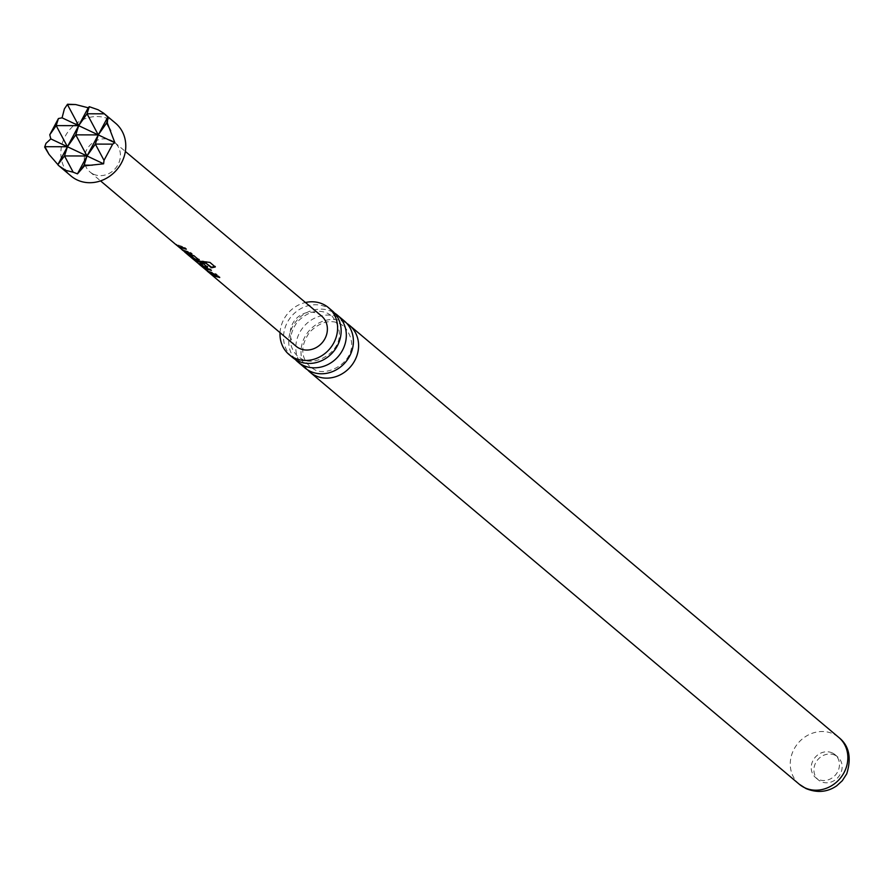 <?xml version="1.0" encoding="UTF-8"?>
<svg xmlns="http://www.w3.org/2000/svg" width="893" height="893" viewBox="0 0 893 893"><rect width="100%" height="100%" fill="white"/><g stroke="black" fill="none" stroke-linecap="round" stroke-linejoin="round"><path stroke-width="0.67" stroke-dasharray="4.46 3.35" d="M205.223 266.985L205.747 266.717L208.236 270.758L207.779 271.148L205.223 266.985L207.611 271.048L208.058 270.657L205.747 266.717M344.341 321A30.63 27.437 -49.9 0 0 338.96 317.551A30.63 27.437 -49.9 0 0 301.466 329.606A30.63 27.437 -49.9 0 0 304.87 367.86M332.073 310.675A30.63 27.437 -49.9 0 0 326.693 307.225A30.63 27.437 -49.9 0 0 289.209 319.27A30.63 27.437 -49.9 0 0 292.614 357.524M835.055 755.232A15.014 13.451 -49.9 0 0 816.682 761.137A15.014 13.451 -49.9 0 0 818.345 779.89A15.014 13.451 -49.9 0 0 820.98 781.587A15.014 13.451 -49.9 0 0 839.364 775.682A15.014 13.451 -49.9 0 0 837.69 756.918A15.014 13.451 -49.9 0 0 835.055 755.232M832.376 752.978A15.014 13.451 -49.9 0 0 813.992 758.883A15.014 13.451 -49.9 0 0 815.666 777.636A15.014 13.451 -49.9 0 0 818.301 779.321A15.014 13.451 -49.9 0 0 836.674 773.416A15.014 13.451 -49.9 0 0 835.011 754.663A15.014 13.451 -49.9 0 0 832.376 752.978M307.616 369.858A30.63 27.437 130.1 0 1 307.761 332.43A30.63 27.437 130.1 0 1 344.14 321.915A30.63 27.437 130.1 0 1 346.785 323.366M295.349 359.533A30.63 27.437 130.1 0 1 295.505 322.105A30.63 27.437 130.1 0 1 331.883 311.59A30.63 27.437 130.1 0 1 334.518 313.03M93.341 174.102A19.222 17.213 -49.9 0 0 116.871 166.522A19.222 17.213 -49.9 0 0 114.695 142.512A19.222 17.213 -49.9 0 0 111.346 140.368A19.222 17.213 -49.9 0 0 87.838 147.914A19.222 17.213 -49.9 0 0 89.936 171.914A19.222 17.213 -49.9 0 0 93.341 174.102M296.041 346.216A19.769 17.704 130.1 0 1 293.886 321.536A19.769 17.704 130.1 0 1 318.064 313.778A19.769 17.704 130.1 0 1 321.513 315.977M209.721 273.18L209.062 272.655M201.684 266.36L201.26 265.254L206.015 269.251L205.602 269.686M193.334 259.305L192.899 258.189L197.643 262.162L197.23 262.598M190.265 256.726L189.606 256.202M184.65 251.982L183.299 250.833L183.712 250.397L185.666 252.083L184.594 251.926M176.557 245.14L175.954 244.649M115.565 123.212A34.537 30.931 -49.9 0 0 109.493 119.327A34.537 30.931 -49.9 0 0 67.232 132.912A34.537 30.931 -49.9 0 0 71.06 176.044M280.045 332.687A30.63 27.437 130.1 0 1 305.451 302.515M214.8 275.747L208.672 271.494L208.27 271.941M210.737 273.291L208.672 271.494L218.551 275.837L219.734 277.5M219.834 276.919L218.952 276.841M218.551 275.837L218.45 276.406M212.054 273.437L209.509 272.097L209.163 272.588M209.509 272.097L207.689 270.713M206.406 268.67L204.196 267.543L208.292 271.037L215.793 273.515L216.988 275.178M217.088 274.597L216.206 274.519M215.793 273.515L215.693 274.084M206.015 269.251L201.505 265.433L210.168 268.76L211.362 270.423M211.462 269.853L210.581 269.764M210.168 268.76L210.067 269.34M201.26 265.254L201.092 265.868M197.643 262.162L193.145 258.356L205.089 261.604L209.777 261.861L214.8 266.549M205.089 261.604L205.089 262.185M192.899 258.189L192.732 258.791M203.448 266.259L201.137 265.02L200.791 265.511M201.137 265.02L199.34 263.647M207.511 266.516L203.716 263.971M201.193 263.602L200.121 262.709L199.909 263.256M200.121 262.709L203.816 263.39M197.543 261.437L195.991 260.6L200.065 264.082L199.731 264.574M200.065 264.082L203.637 265.801M199.15 259.439L194.574 256.213M184.996 251.491L190.164 254.058L189.963 254.617M190.164 254.058L194.674 255.644M189.528 254.483L185.666 252.083M195.009 259.16L189.249 255.074L188.836 255.51M195.221 258.635L189.249 255.074L191.281 256.838M186.961 252.217L181.056 248.154L180.643 248.589M181.312 247.461L179.515 246.568L183.567 250.04L190.722 252.306L191.906 253.969M192.006 253.389L191.124 253.311M190.722 252.306L190.622 252.875M181.056 248.154L176.557 244.347L185.097 247.551L186.291 249.214M186.391 248.645L185.51 248.555M185.097 247.551L184.996 248.131M175.932 244.637L176.334 244.191L176.144 244.782M176.334 244.191L179.303 246.702M799.324 784.288A30.63 27.437 130.1 0 1 795.92 746.035A30.63 27.437 130.1 0 1 833.403 733.979A30.63 27.437 130.1 0 1 838.784 737.428M344.229 326.403C367.648 355.414 329.651 378.677 314.436 369.557L310.172 366.822C300.483 357.256 300.316 345.691 309.681 332.129C319.817 322.06 329.908 319.236 339.954 323.668L344.229 326.403M331.962 316.066C355.381 345.078 317.395 368.351 302.18 359.232L297.916 356.497C288.216 346.93 288.048 335.366 297.414 321.804C307.549 311.724 317.64 308.9 327.698 313.343L331.962 316.066M815.666 777.636L818.345 779.89M114.695 142.512L125.355 151.453M89.936 171.914L100.552 180.899M835.011 754.663L837.69 756.918M207.444 267.453L207.556 266.895M199.094 260.388L199.206 259.818M179.381 246.769L182.552 249.46"/><path stroke-width="1.34" d="M297.793 361.899L304.87 367.86A30.63 27.437 -49.9 0 0 310.251 371.309A30.63 27.437 -49.9 0 0 347.745 359.254A30.63 27.437 -49.9 0 0 344.341 321L337.264 315.039A30.63 27.437 130.1 0 1 340.668 353.293A30.63 27.437 130.1 0 1 303.173 365.349A30.63 27.437 130.1 0 1 297.793 361.899A30.63 27.437 130.1 0 1 295.349 359.533M289.064 354.543L292.614 357.524A30.63 27.437 -49.9 0 0 297.994 360.973A30.63 27.437 -49.9 0 0 335.478 348.929A30.63 27.437 -49.9 0 0 332.073 310.675L328.535 307.694A30.63 27.437 130.1 0 1 331.939 345.948A30.63 27.437 130.1 0 1 294.456 357.993A30.63 27.437 130.1 0 1 289.064 354.543A30.63 27.437 130.1 0 1 280.045 332.687M346.785 323.366A30.63 27.437 130.1 0 1 349.531 325.365A30.63 27.437 130.1 0 1 352.925 363.63A30.63 27.437 130.1 0 1 315.441 375.674A30.63 27.437 130.1 0 1 310.061 372.225A30.63 27.437 130.1 0 1 307.616 369.858M305.451 302.515A30.63 27.437 130.1 0 1 323.154 304.245A30.63 27.437 130.1 0 1 328.535 307.694M334.518 313.03A30.63 27.437 130.1 0 1 337.264 315.039M179.08 246.602L184.996 248.131L186.291 249.214L179.192 247.082L183.244 250.553L191.906 253.969L184.416 251.592L176.144 244.782L179.08 246.602M182.161 249.917L187.441 253.668L194.574 256.213L199.094 260.376M199.05 260.019L196.694 260.399L194.339 259.506L190.086 256.57M207.41 267.085L205.033 267.465L200.791 265.511L192.732 258.791L195.801 260.734L209.888 262.408L215.302 266.974L211.44 267.8L206.328 263.491L195.656 261.102L199.731 264.574L203.414 266.348L199.909 263.256L203.716 263.971L207.444 267.453M204.162 267.811L210.067 269.34L211.362 270.423L203.872 268.045L207.957 271.528L216.988 275.178L209.163 272.588L201.092 265.868L204.162 267.811M208.27 271.941L212.523 274.877L218.45 276.406L219.734 277.5L213.807 275.959L209.554 273.024M125.355 151.453L321.513 315.977A19.769 17.704 130.1 0 1 323.746 340.668A19.769 17.704 130.1 0 1 299.546 348.46A19.769 17.704 130.1 0 1 296.041 346.216L209.721 273.18M200.858 265.701L198.949 264.105M192.497 258.635L190.265 256.726M188.836 255.51L194.998 259.182L191.124 255.711L184.594 251.926M189.606 256.202L184.65 251.982M175.954 244.649L100.552 180.899M58.09 165.082L71.06 176.044A34.537 30.931 -49.9 0 0 77.133 179.939A34.537 30.931 -49.9 0 0 119.394 166.344A34.537 30.931 -49.9 0 0 115.565 123.212L103.655 113.199L98.141 109.772L89.267 106.691L88.228 107.785L75.637 104.548L67.533 104.235L64.396 108.868L62.075 117.82L58.425 118.535L49.762 134.765L56.181 125.612L67.433 146.742L75.771 134.854L87.012 155.985L95.35 144.097L98.275 134.899L77.468 173.856L84.467 165.875L103.621 163.81L104.012 160.36L112.685 144.13L114.873 142.735L107.35 123.011L107.807 117.028L104.347 113.813L87.023 113.779L98.275 134.899L75.771 134.854L78.684 125.656L57.889 164.613L64.508 155.94L73.17 172.204L77.468 173.856M59.161 166.02L65.781 170.373L73.17 172.204M112.685 144.13L95.35 144.097L104.012 160.36M88.228 107.785L78.684 125.656L56.181 125.612L58.425 118.535M81.062 169.503L84.098 165.172L87.012 155.985L64.508 155.94L67.433 146.742L44.929 146.698L49.026 154.4L57.889 164.613M92.303 165.194L84.098 165.172L84.467 165.875M45.989 143.349L44.65 147.088L45.989 143.349L50.823 138.906L49.762 134.765M44.65 147.088L49.026 154.4M107.807 117.028L98.275 134.899L106.613 123.011L107.673 119.662M107.35 123.011L106.613 123.011L110.71 130.713M75.637 104.548L67.433 104.537L78.684 125.656L87.023 113.779L89.267 106.691M64.396 108.868L67.533 104.235M103.621 163.81L50.823 138.906M114.873 142.735L62.075 117.82M218.952 276.841L214.8 275.747M216.206 274.519L212.054 273.437M210.581 269.764L206.406 268.67M215.191 266.427L211.44 267.219L206.328 263.491M211.44 267.219L211.44 267.8M207.511 266.516L205.033 267.465M205.234 266.907L203.448 266.259M201.193 263.602L203.414 266.348M206.339 262.922L197.543 261.437M199.15 259.439L196.694 260.399M194.998 259.182L191.124 255.711M191.336 255.164L189.528 254.483M196.906 259.841L195.009 259.16M191.124 253.311L186.961 252.217M185.51 248.555L181.312 247.461M838.784 737.428A30.63 27.437 130.1 0 1 842.188 775.682A30.63 27.437 130.1 0 1 804.705 787.738A30.63 27.437 130.1 0 1 799.324 784.288L805.955 788.541C817.117 793.129 827.365 792.214 836.696 785.829L842.289 780.728L846.743 773.807C851.721 757.677 849.064 745.555 838.784 737.428L349.531 325.365M207.299 271.171L209.062 272.655M310.061 372.225L799.324 784.288"/></g></svg>

